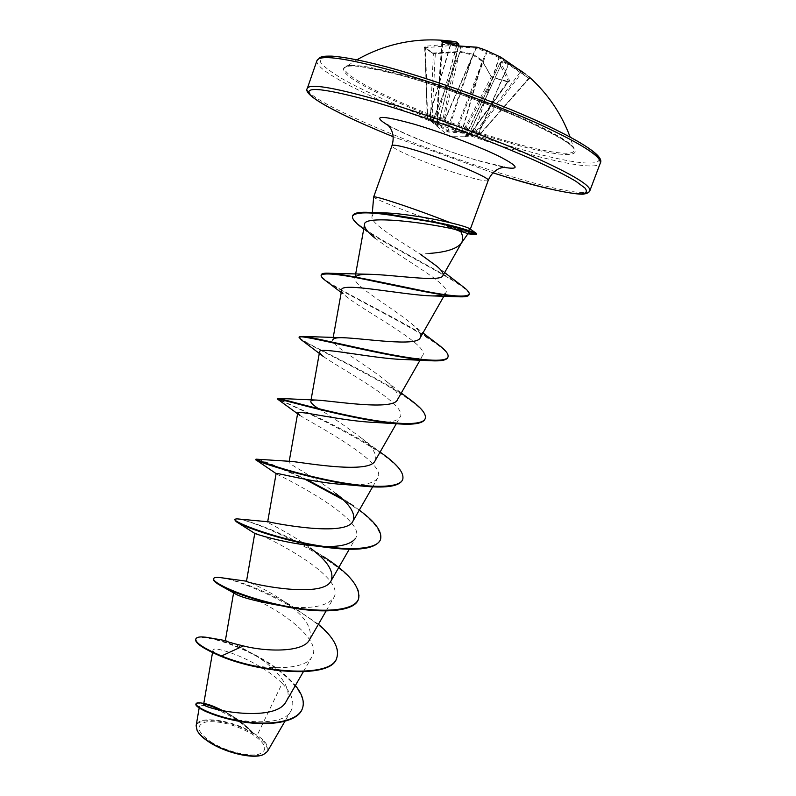 <?xml version="1.0" encoding="UTF-8"?>
<svg xmlns="http://www.w3.org/2000/svg" width="796" height="796" viewBox="0 0 796 796"><rect width="100%" height="100%" fill="white"/><g stroke="black" fill="none" stroke-linecap="round" stroke-linejoin="round"><path stroke-width="0.6" stroke-dasharray="3.98 2.98" d="M445.243 42.447L442.855 43.024L442.536 41.959M458.725 43.949L449.79 43.919L424.974 46.317L424.079 47.263L433.352 53.76L425.104 48.168L425.542 47.68L458.854 44.914M431.163 121.45L449.631 136.693L464.745 136.763L469.401 134.822L470.177 134.066L469.361 134.176L465.75 136.096L480.495 133.997L476.147 131.211L456.526 130.454L444.815 119.509L443.402 120.077L454.824 130.922L456.426 131.549L476.595 132.524L476.147 131.211L520.325 71.988L521.569 72.924L522.803 72.476M432.407 52.904L435.322 53.362L460.516 51.511L473.063 54.257L481.869 60.287L490.913 76.078L493.361 77.799L508.455 81.759L507.599 81.888L469.61 134.385L469.123 134.813L463.401 133.151L462.695 131.897L470.177 134.365L508.246 81.5L507.599 81.888L491.411 77.093L482.436 61.431L472.685 54.984L459.829 52.138L433.352 53.76L430.437 119.509L431.9 119.738L430.775 120.266L427.601 118.415L437.78 126.136L437.78 118.922L437.103 117.519L442.974 119.201L443.402 120.077M493.361 77.799L492.615 77.958L463.401 133.151L448.297 131.977L432.387 121.599L430.437 119.509L427.303 117.669L429.124 119.689M508.813 141.618C548.036 152.981 576.642 156.981 574.065 149.28L574.065 149.28C575.16 138.504 472.725 93.47 401.144 74.605C369.742 66.297 351.354 63.66 345.981 66.715C332.051 75.003 434.596 120.793 508.813 141.618M508.455 81.759L509.729 81.003L502.137 65.461L500.674 66.098L508.554 81.58L470.177 134.365L468.585 134.942L500.575 65.988L469.113 134.365L467.958 135.021M465.222 136.743L500.405 62.128L465.769 136.076L464.735 136.763L479.63 134.355L476.595 132.524L521.569 72.924L529.161 78.575L508.554 64.536L500.664 62.108L501.689 61.461L509.599 63.978L519.241 69.66M525.32 74.008L530.166 77.839M474.336 132.733L499.39 56.416L487.351 50.825L487.013 52.078L498.953 57.62L499.45 56.456M211.179 742.121C225.268 751.086 247.864 756.887 258.441 754.359C268.58 750.558 266.401 743.743 251.904 733.922C235.308 724.698 220.074 720.698 206.204 721.922C195.159 725.136 196.811 731.862 211.179 742.121M262.919 754.757C270.839 750.121 267.625 743.076 253.297 733.643C229.099 718.012 188.324 715.554 197.448 731.056M267.426 751.474C269.446 747.016 266.033 741.603 257.178 735.235L253.417 733.216C245.924 725.385 237.506 718.828 228.163 713.554L226.014 712.33C236.82 718.072 245.934 724.997 253.337 733.116L253.417 733.216M373.662 196.98C372.777 198.433 412 213.826 441.521 223.726L452.307 227.109C467.541 232.153 475.69 234.412 476.774 233.865M441.521 223.726L452.118 227.626L475.441 234.472M441.621 223.467L451.531 226.104C463.252 229.039 469.491 230.144 470.237 229.397M441.074 223.855L454.247 229.109M460.814 231.616L467.909 233.785M429.462 253.407L420.298 254.203C398.119 239.934 370.747 223.527 371.971 216.98C372.11 215.298 373.692 214.144 376.727 213.507M251.496 598.095C279.565 609.119 322.987 640.213 311.972 656.819C306.211 668.471 275.824 670.222 249.039 664.6L233.377 660.77L218.761 654.939C214.711 652.79 212.771 651.178 212.95 650.133C212.9 644.73 259.397 660.282 282.182 683.366L257.178 735.235M286.202 701.395C293.863 689.117 277.177 669.396 257.178 656.521C238.989 645.785 228.402 640.482 225.397 640.621L225.397 640.621M309.495 639.755C313.107 628.303 304.729 615.607 284.361 601.677C265.824 588.662 246.153 581.01 246.471 581.199M236.919 518.853C246.631 519.29 290.251 535.22 322.828 556.225L310.261 548.046C290.649 533.24 267.068 522.853 267.655 521.947L267.685 521.768M359.304 510.117L335.793 493.46C315.644 477.441 288.142 464.237 289.097 462.028L292.003 461.451M375.155 460.655C377.523 454.934 372.846 447.352 361.125 437.909C346.26 426.706 332.489 417.263 319.813 409.572M397.542 399.572C399.473 395.174 395.741 389.095 386.358 381.334C366.558 364.648 330.957 345.564 332.728 340.121L333.176 337.633M420.198 337.773C421.681 334.519 418.795 329.823 411.542 323.713C392.587 307.574 352.688 285.505 354.936 278.103L355.633 274.212M363.722 229.059L374.986 238.064C398.935 256.919 451.929 284.859 445.869 292.719L443.73 294.45M341.663 290.013C341.464 291.853 343.673 294.55 348.3 298.112C369.483 314.082 430.109 345.782 422.706 355.533C420.915 358.389 415.044 359.732 405.074 359.563M323.654 356.688C341.593 369.453 409.114 404.836 400.06 417.174C397.443 421.144 389.413 422.915 375.951 422.487M299.793 415.363C313.554 424.039 388.488 462.884 377.662 478.107C373.961 483.411 363.454 485.6 346.141 484.665M276.769 474.227C284.968 477.799 368.25 519.868 355.523 538.355L349.255 549.25M254.76 533.419L254.77 533.41C255.526 530.793 348.34 575.637 333.624 597.915C326.469 606.701 309.753 609.447 283.466 606.144M282.182 683.366C291.993 693.634 294.998 702.659 291.217 710.44C281.227 734.35 195.716 714.211 199.458 706.311C199.269 702.102 232.024 712.39 251.546 731.932C230.243 719.325 197.179 715.365 196.134 725.753M216.044 639.238C226.561 641.954 238.263 646.501 251.158 652.869C270.242 662.461 284.988 673.326 295.396 685.485M225.149 711.873L226.014 712.33M195.697 639.317C197.826 633.795 228.661 640.919 257.267 656.64C286.102 672.252 307.475 694.391 302.371 708.649M195.925 704.181C196.453 703.047 199.05 702.977 203.706 703.972M221.288 710.48C232.691 715.912 242.68 722.917 251.257 731.484L253.337 733.116M221.298 656.481L231.745 660.183M318.41 624.303L289.187 604.293C263.715 590.572 242.571 581.976 225.766 578.503M349.822 503.48L341.275 498.087M306.868 479.57C277.187 466.138 260.242 459.342 256.033 459.163M383.194 454.307C349.315 429.452 284.003 402.169 278.083 398.925M411.602 400.716C378.677 375.782 299.545 341.663 299.286 337.205M439.193 345.325C409.85 322.768 319.116 282.441 321.295 274.938M463.839 287.316C438.994 268.69 347.663 226.363 352.678 215.816M336.798 657.765C350.15 624.671 218.751 567.439 213.587 578.851M358.499 599.07C370.349 569.846 240.143 512.773 234.681 519.539M380.448 539.678C381.682 529.032 369.245 515.748 343.166 499.818M304.938 479.212C275.088 465.869 258.7 459.362 255.775 459.7M402.657 479.57C411.353 458.387 286.202 402.816 277.814 399.373M425.054 419.004C433.114 402.866 319.405 351.225 301.495 339.972M447.889 357.175C452.854 344.927 351.573 298.749 326.589 281.386M469.073 294.56C471.461 285.873 388.906 247.924 361.732 227.517M442.297 41.899L437.103 117.519L442.855 43.024L458.605 47.004L475.909 48.058L444.815 119.509L444.387 118.624L436.556 116.534L437.233 117.33L437.86 125.032L428.745 118.126L428.576 119.231M435.322 53.362L431.9 119.738L448.058 130.922L462.695 131.897L491.46 76.466L493.122 77.55L508.226 81.51L509.729 81.003M431.402 121.679L429.094 119.669L428.964 118.504L450.486 45.382L449.79 43.919L450.168 45.312L428.745 118.126L427.183 117.559L425.104 48.168L424.079 47.263M456.795 45.422L437.273 117.738L437.84 125.45L458.586 45.999L437.86 124.962L438.238 126.106M477.053 47.213L476.177 48.218L477.172 47.233M443.81 120.654L444.954 119.937L476.177 48.218L487.013 52.078L456.426 131.549M500.405 62.128L500.575 65.988L502.137 65.461L501.978 61.6L500.405 62.158L465.75 136.096L464.844 136.763L477.739 134.624L478.267 133.967L508.216 64.476L509.599 63.978L501.689 61.461L500.405 62.128M454.824 130.922L455.75 130.146L486.227 51.75L487.311 50.815M460.804 46.407L444.387 118.624L442.974 119.201L458.476 45.999M475.242 132.683L474.794 131.38L499.361 57.74L520.325 71.988L520.634 70.854M456.655 45.382L437.233 117.33L437.611 118.425M441.919 41.84L436.556 116.534L437.78 118.922M530.594 78.237L529.051 78.476L479.749 134.385L528.743 78.227L529.917 77.739L530.594 78.306L529.161 78.575L480.495 133.997L478.356 134.524L508.554 64.536L509.51 63.929L519.191 69.62M456.546 42.069L458.625 44.934L437.78 126.136M478.237 134.494L477.471 134.624M424.974 46.317L425.542 47.68L427.591 118.395L424.666 47.342L433.074 53.063L460.337 51.422L432.845 120.534L431.73 121.072M468.317 134.922L464.755 136.763M448.297 131.977L448.058 130.922L473.331 54.317L460.337 51.422L432.387 121.599M462.665 133.28L461.949 132.027L482.436 61.431L482.157 60.357L473.043 54.188L446.735 131.36M490.913 76.078L482.157 60.357L461.61 132.196L462.068 133.31M399.851 74.993C341.365 59.123 328.38 65.59 360.767 84.018C392.448 102.306 457.79 128.047 509.201 142.882C560.772 157.877 591.607 159.29 566.026 141.688C541.399 124.345 458.088 90.635 399.851 74.993M387.025 67.023L360.319 60.506C345.305 57.561 333.972 56.178 326.3 56.357C320.868 57.382 319.166 59.73 321.196 63.391C325.216 67.68 332.28 72.834 342.389 78.864C380.936 100.813 457.451 130.892 518.345 148.554C564.782 162.085 600.075 167.518 599.08 159.021M316.967 60.556C312.151 74.287 431.79 126.365 518.445 151.041C563.12 164.085 597.796 169.896 600.293 163.12M589.916 190.622C587.856 196.234 553.648 189.418 509.261 175.936C423.173 150.305 303.336 99.679 307.336 88.336M488.207 180.473C486.834 181.757 478.257 179.995 462.476 175.18C432.258 165.996 389.94 148.394 391.98 145.638M503.47 167.24L478.237 160.722C447.501 151.568 406.259 135.489 388.717 125.698M493.032 172.861L393.144 136.693L493.022 172.861M356.966 59.76L345.981 66.715C346.19 63.71 364.21 66.506 400.06 75.083C435.422 84.684 482.535 101.41 518.136 117.042C554.981 134.186 573.627 144.932 574.065 149.28L570.075 136.902M387.821 124.713C391.324 128.385 443.581 150.842 477.172 160.285L504.793 167.051M371.971 216.98L372.349 212.532M212.512 652.63L212.94 650.123M303.286 671.834L311.972 656.819M326.141 610.9L333.624 597.915M372.647 486.853L377.662 478.107M289.097 462.028L289.207 461.372M396.309 423.721L400.06 417.174M310.788 401.423L311.037 400M420.069 360.15L422.706 355.533M443.909 296.172L445.869 292.719M291.207 710.44L284.859 721.395M199.458 706.311L199.169 707.982M257.178 656.521L251.158 652.869M225.377 657.934L218.761 654.939M284.361 601.677L289.187 604.293M361.125 437.909L380.07 452.088M386.349 381.334L401.284 393.055M411.542 323.713L422.955 332.947M436.914 266.312L444.636 272.58M348.3 298.112L341.215 292.51M249.039 664.6C237.447 662.322 230.104 659.745 222.014 656.74M529.917 77.739L525.35 74.028"/><path stroke-width="1.19" d="M442.536 41.959L441.611 41.412L452.168 41.263L456.526 42.069L452.168 41.263C418.437 36.865 386.707 43.024 356.966 59.76M522.803 72.476L499.45 56.456M477.053 47.213L458.207 45.919L442.317 41.919M197.348 730.887L197.448 731.056C199.428 734.718 203.497 738.509 209.656 742.429C225.905 752.986 253.357 759.245 262.919 754.757L263.197 754.658M199.169 707.982L196.134 725.753L197.139 730.499C199.139 734.191 203.259 738.021 209.507 742.011C226.004 752.708 253.874 759.056 263.585 754.499L267.426 751.474L284.859 721.395M461.103 243.516L467.909 233.785L460.347 230.731C462.983 235.526 463.391 239.536 461.561 242.78L461.103 243.506C456.377 248.939 445.84 252.232 429.462 253.407M454.247 229.109L460.814 231.616M376.727 213.507L386.717 212.95L394.965 213.487C413.741 215.427 432.278 218.532 450.556 222.79C433.382 215.985 415.562 209.497 397.114 203.338C382.209 198.453 374.399 196.323 373.672 196.94L391.98 145.638C392.955 144.325 400.995 145.927 416.109 150.444C447.223 159.727 491.162 178.165 488.207 180.473C490.834 174.294 494.873 170.175 500.326 168.095L504.793 167.051M488.207 180.473L470.237 229.397L469.531 228.621C467.242 227.238 460.914 225.288 450.556 222.79M223.397 710.937C214.273 706.44 208.134 704.042 204.97 703.763L203.716 703.953C200.085 708.281 275.237 724.469 286.202 701.395L303.286 671.834M233.606 592.831L225.348 640.641C225.537 641.327 231.546 643.088 243.387 645.924C266.411 651.904 303.535 652.561 309.495 639.755L326.141 610.9M355.523 538.355C350.399 545.23 337.036 547.767 315.425 545.976C284.51 543.469 253.486 533.36 254.76 533.419L246.511 581.209C245.566 582.961 322.728 599.736 331.136 580.742C334.38 571.548 327.415 560.653 310.261 548.046M267.655 521.947L268.63 521.818C275.287 523.509 346.369 537.24 353.026 521.042C355.832 513.728 350.081 504.535 335.793 493.46M256.242 460.078L276.113 473.6C274.66 471.948 313.654 483.013 346.141 484.665L365.493 486.366C319.305 482.436 254.63 461.063 255.824 459.79L256.033 459.163L292.003 461.451C304.749 462.794 369.941 474.366 375.155 460.655M319.813 409.572C313.743 405.622 310.738 402.915 310.788 401.423C310.967 400.428 312.868 399.97 316.5 400.07C334.101 400.995 393.582 411.015 397.542 399.572L420.069 360.15M332.728 340.121C333.076 338.409 336.171 337.594 342.031 337.673C363.533 338.22 417.223 347.146 420.198 337.773M355.096 277.565C356.17 275.316 360.658 274.212 368.538 274.272C392.846 274.57 440.974 282.56 442.884 275.675C443.889 273.605 441.899 270.491 436.914 266.312L420.298 254.203M460.347 230.731C436.178 224.004 362.678 213.726 364.518 224.641C364.22 227.855 367.702 232.333 374.986 238.054M443.73 294.45C441.412 295.435 437.681 295.923 432.536 295.923C403.542 295.246 340.071 281.615 341.663 290.013L333.176 337.633M431.74 360.797L405.074 359.563C373.951 358.956 317.863 346.061 319.564 351.902C319.435 352.946 320.798 354.538 323.654 356.688L301.495 339.972L299.107 337.434C295.883 332.201 392.319 359.036 431.74 360.797C441.392 361.225 446.745 360.11 447.81 357.444L447.889 357.175M399.672 423.96L375.951 422.487C343.474 421.482 296.112 409.522 297.704 413.094L299.793 415.363L277.316 398.935C273.754 396.826 354.827 421.253 399.672 423.96C414.806 424.885 423.263 423.233 425.054 419.004L425.243 418.497C426.397 414.288 421.85 408.358 411.602 400.716L401.284 393.055M213.587 578.851L213.467 579.09C213.01 580.423 215.308 582.553 220.353 585.478C234.253 593.378 256.67 600.572 287.595 607.069L283.456 606.144C256.212 601.458 239.785 597.129 234.183 593.179L233.656 592.572C234.342 591.736 240.292 593.577 251.496 598.095M243.387 645.924L221.487 655.974C203.428 648.203 194.891 642.491 195.866 638.84C197.01 636.521 202.293 636.303 211.696 638.203L216.044 639.238M295.396 685.485C302.331 694.162 304.689 701.803 302.46 708.41C297.764 721.962 269.356 725.902 241.695 721.216C213.905 716.609 194.612 706.559 196.095 703.694C196.562 702.659 198.811 702.52 202.831 703.276C208.721 704.43 216.164 707.296 225.149 711.873M221.298 656.481C263.118 673.705 332.23 678.839 336.708 658.003L336.887 657.526C332.42 678.341 263.297 673.187 221.487 655.974L221.298 656.481C203.249 648.7 194.712 642.979 195.697 639.317L195.866 638.84M302.371 708.649L302.281 708.888C297.585 722.46 269.167 726.4 241.516 721.713C213.726 717.106 194.433 707.047 195.925 704.181L196.095 703.694M212.512 652.63L203.706 703.953C208.532 705.047 214.393 707.216 221.288 710.48M231.745 660.183L233.377 660.77M336.887 657.526C339.514 648.063 333.355 636.989 318.41 624.303M225.766 578.503L221.945 577.816C216.93 577.11 214.164 577.369 213.636 578.602C211.627 582.493 241.357 596.741 280.092 605.03C318.788 613.427 354.409 611.816 358.588 598.821C360.658 586.871 348.738 572.672 322.828 556.225M268.63 521.818L236.919 518.853L234.671 519.251C233.228 521.549 263.675 534.345 302.669 542.673C341.623 551.081 376.916 550.922 380.538 539.429C382.448 531.748 375.364 521.977 359.304 510.117M353.772 506.156L349.822 503.48M341.275 498.087L306.868 479.57M255.954 459.202C255.078 459.849 286.281 471.172 325.524 479.52C364.747 487.938 399.711 489.291 402.756 479.321C404.288 473.123 397.771 464.784 383.194 454.307L380.07 452.088M278.083 398.925L277.496 398.428L278.192 398.398C282.58 399.015 316.131 408.945 353.752 416.616C391.383 424.338 422.805 426.477 425.243 418.497M299.286 337.205L302.968 336.449C313.176 337.315 348.32 346.111 383.533 353.145C418.786 360.2 446.138 362.966 447.999 356.926C448.795 354.28 445.85 350.419 439.193 345.325L422.955 332.947M321.295 274.938L321.355 274.66C321.833 273.356 324.798 272.889 330.26 273.287C345.165 274.322 380 282.023 412.258 288.6C447.024 296.022 466.008 297.923 469.192 294.301C469.66 292.759 467.879 290.431 463.839 287.316L444.636 272.58M352.678 215.816L352.757 215.547C353.892 212.831 359.742 211.796 370.299 212.442C383.075 213.418 398.458 215.527 416.447 218.791C433.949 222.323 448.307 223.179 476.048 233.148L476.167 233.895L467.441 233.268M287.595 607.069C323.604 613.965 354.797 611.477 358.409 599.318L358.499 599.07M234.681 519.539L236.114 521.569C243.138 526.992 288.769 542.782 328.698 547.668C358.618 551.28 375.831 548.693 380.359 539.927L380.448 539.678M343.166 499.818L304.938 479.212M365.493 486.366C387.353 488.237 399.711 486.058 402.577 479.829L402.657 479.57M341.215 292.51L326.589 281.386C322.599 278.55 320.788 276.481 321.166 275.187C324.33 272.262 343.056 274.52 377.334 281.983C409.273 288.58 445.601 296.45 460.357 296.828C465.57 296.968 468.446 296.301 468.993 294.828L469.073 294.56M363.722 229.059L361.732 227.517C354.887 222.432 351.832 218.621 352.568 216.074C355.514 211.915 369.434 211.806 394.309 215.746C419.98 220.681 437.681 220.681 476.167 233.895L476.575 234.392L475.441 234.472L467.869 233.835M476.575 234.392L476.366 233.367M458.854 44.914L458.725 43.949L456.546 42.069M458.725 43.949L458.586 45.999L458.864 44.875L456.526 42.069L457.322 43.482L456.795 45.422M477.172 47.233L461.381 46.397M487.311 50.815L477.222 47.253L483.849 49.442L500.913 57.222L520.544 70.774M520.634 70.854L523.062 72.635M519.241 69.66L525.32 74.008M530.166 77.839L528.932 76.724C547.568 93.381 561.279 113.44 570.075 136.902M599.08 159.021C597.279 151.359 574.175 137.549 529.768 117.609C486.605 98.684 429.492 78.466 387.025 67.023M600.293 163.12C601.607 156.334 579.548 142.593 534.136 121.897C489.848 102.226 429.482 80.694 384.975 68.675C342.24 57.501 319.574 54.795 316.967 60.556L307.336 88.336C309.584 83.6 331.892 87.132 374.279 98.933C418.437 111.539 478.605 133.051 522.972 152.116C568.493 172.115 590.801 184.951 589.916 190.622L600.293 163.12C604.492 156.603 584.403 142.952 540.046 122.166C495.918 102.037 432.915 79.331 386.806 66.934C362.687 60.605 344.389 57.004 331.922 56.138C322.41 56.018 322.798 56.615 320.191 57.352L316.967 60.556M307.336 88.336C301.793 95.032 338.728 114.554 393.144 136.703C350.628 119.4 316.907 102.664 309.843 94.396C303.903 85.928 325.514 88.465 374.657 102.007C405.612 111.102 438.885 122.315 474.456 135.638C497.072 144.394 517.649 152.862 536.186 161.041C552.981 168.812 566.235 175.568 575.946 181.319L585.06 188.125C587.518 191.428 586.344 193.368 581.548 193.935C569.2 193.965 541.768 187.667 507.689 177.418L493.032 172.861L507.788 177.458C545.539 189.488 580.752 195.677 584.433 193.906C587.567 193.398 589.388 192.304 589.916 190.622M388.717 125.698C371.145 115.261 379.374 114.694 413.413 123.977C440.676 131.917 478.187 146.066 498.604 156.066C518.843 166.434 520.465 170.165 503.47 167.24M469.799 228.8L476.187 233.238M456.655 45.382L457.193 43.362L445.243 42.447M442.297 41.899L441.611 41.412M460.804 46.407L441.919 41.84M391.98 145.638C393.911 139.21 393.443 133.449 390.577 128.365L387.821 124.713M372.349 212.532L373.662 196.98M331.136 580.742L349.255 549.25M267.685 521.768L276.113 473.59M353.026 521.042L372.647 486.853M289.207 461.372L297.714 413.094M375.165 460.665L396.309 423.721M311.037 400L319.554 351.902M420.208 337.783L443.909 296.172M355.633 274.212L364.518 224.641M442.884 275.675L461.571 242.79M204.97 703.763L202.831 703.276M225.358 640.611L211.696 638.203M469.531 228.621L476.048 233.148M386.717 212.95L370.299 212.442M246.521 581.199L221.945 577.816M316.5 400.07L278.192 398.398M342.031 337.673L302.968 336.449M368.538 274.262L330.26 273.287M432.536 295.923L460.357 296.828M315.425 545.966L328.698 547.668M254.77 533.41L236.114 521.569M234.183 593.179L220.353 585.478M358.409 599.318L358.588 598.821M234.492 519.748L234.671 519.251M380.359 539.927L380.538 539.429M402.577 479.829L402.756 479.321M277.316 398.935L277.496 398.428M299.107 337.434L299.296 336.917M447.81 357.444L447.999 356.926M321.166 275.187L321.355 274.66M468.993 294.828L469.192 294.301M352.568 216.074L352.757 215.547M525.35 74.028L519.191 69.62"/></g></svg>
